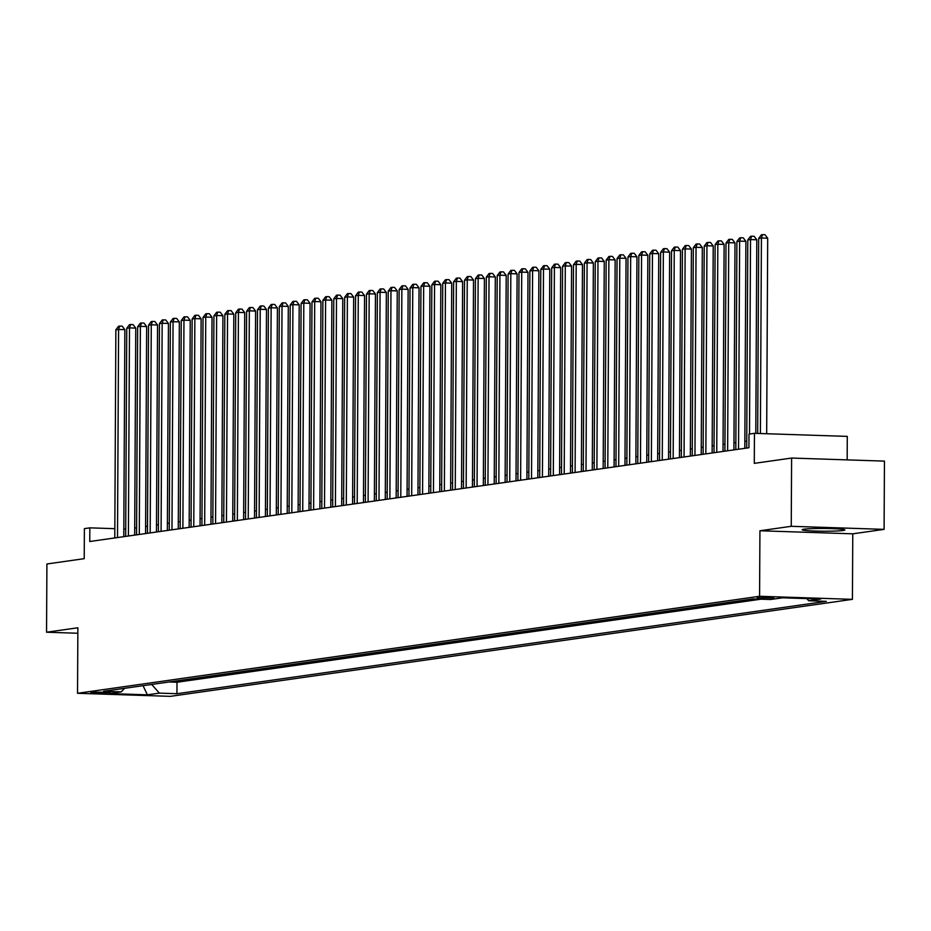 <?xml version="1.0" encoding="UTF-8"?>
<svg xmlns="http://www.w3.org/2000/svg" width="931" height="931" viewBox="0 0 931 931"><rect width="100%" height="100%" fill="white"/><g stroke="black" fill="none" stroke-linecap="round" stroke-linejoin="round"><path stroke-width="1.4" d="M803.93 529.204A21.343 1.362 -179.7 0 0 802.173 529.739A21.343 1.362 -179.7 0 0 819.164 531.159A21.343 1.362 -179.7 0 0 843.079 530.495A21.343 1.362 -179.7 0 0 844.848 529.96A21.343 1.362 -179.7 0 0 827.845 528.529A21.343 1.362 -179.7 0 0 803.93 529.204M757.136 597.725L773.917 598.039L757.136 597.725M847.163 459.891L847.291 436.395L754.447 433.334L749.001 434.102L748.931 447.753L89.76 541.505L89.83 527.854L84.384 528.633L84.221 558.67L46.911 563.977L46.55 632.219L77.843 633.255M884.089 529.367L884.45 461.113L791.606 458.052L791.245 526.306L759.929 530.763L759.58 596.282L852.424 599.343L852.773 533.824L884.089 529.367L791.245 526.306M759.58 596.282L77.529 693.292L170.373 696.353L852.424 599.343M107.135 692.943L110.23 692.396L93.973 692.094L90.877 692.652L107.135 692.943L107.135 691.954M151.683 684.46L159.364 693.13L176.937 693.711L826.297 601.345L808.736 600.763L820.711 599.064L782.575 597.807L770.589 599.506L753.028 598.924L103.655 691.291L121.228 691.873L124.626 688.312M159.364 693.13L147.377 694.829L109.241 693.572L121.228 691.873M169.105 681.981L176.995 682.237L760.918 599.192M754.447 433.334L754.285 463.359L791.606 458.052M77.529 693.292L77.878 627.773L46.55 632.219M125.708 529.041L123.823 528.983M114.827 528.68L89.83 527.854M746.743 441.015L744.847 441.294M735.851 442.574L733.954 442.842M724.958 444.122L723.061 444.39M714.054 445.67L712.168 445.937M703.161 447.217L701.264 447.485M692.268 448.765L690.371 449.033M681.376 450.313L679.479 450.592M670.471 451.872L668.586 452.14M659.579 453.42L657.693 453.688M648.686 454.968L646.789 455.236M637.793 456.516L635.896 456.784M626.9 458.064L625.004 458.331M615.996 459.611L614.111 459.891M605.103 461.171L603.207 461.439M594.211 462.719L592.314 462.986M583.318 464.266L581.421 464.534M572.414 465.814L570.528 466.082M561.521 467.362L559.636 467.63M550.628 468.91L548.731 469.189M539.736 470.469L537.839 470.737M528.831 472.017L526.946 472.285M517.939 473.565L516.053 473.832M507.046 475.113L505.149 475.38M496.153 476.66L494.256 476.928M485.26 478.208L483.364 478.476M474.356 479.768L472.471 480.035M463.463 481.315L461.567 481.583M452.571 482.863L450.674 483.131M441.678 484.411L439.781 484.679M430.774 485.959L428.888 486.226M419.881 487.507L417.996 487.774M408.988 489.054L407.091 489.334M398.096 490.614L396.199 490.881M387.203 492.162L385.306 492.429M376.299 493.709L374.413 493.977M365.406 495.257L363.509 495.525M354.513 496.805L352.616 497.073M343.62 498.353L341.724 498.632M332.716 499.912L330.831 500.18M321.823 501.46L319.938 501.728M310.931 503.008L309.034 503.275M300.038 504.555L298.141 504.823M289.134 506.103L287.248 506.371M278.241 507.651L276.356 507.93M267.348 509.21L265.451 509.478M256.456 510.758L254.559 511.026M245.563 512.306L243.666 512.574M234.659 513.854L232.773 514.121M223.766 515.402L221.869 515.669M212.873 516.949L210.976 517.229M201.98 518.509L200.084 518.776M191.076 520.057L189.191 520.324M180.183 521.604L178.298 521.872M169.291 523.152L167.394 523.42M158.398 524.7L156.501 524.968M147.494 526.248L145.608 526.527M136.601 527.807L134.716 528.075M176.995 682.237L176.937 693.711M808.736 600.763L806.816 598.598M143.048 685.682L147.377 694.829M759.929 530.763L852.773 533.824M123.776 536.675L124.859 329.655L118.586 329.446L117.504 537.559M115.863 329.83L118.586 326.234L119.668 326.083L118.586 329.446L115.863 329.83L114.781 537.955M119.668 326.083L122.182 326.164L124.859 329.655M134.669 535.116L135.763 328.108L129.49 327.898L128.397 536.012M126.756 328.282L129.479 324.686L130.573 324.523L129.49 327.898L126.756 328.282L125.673 536.396M130.573 324.523L133.075 324.616L135.763 328.108M145.573 533.568L146.656 326.56L140.383 326.35L139.289 534.464M137.66 326.734L140.372 323.138L141.465 322.976L140.383 326.35L137.66 326.734L136.566 534.848M141.465 322.976L143.979 323.057L146.656 326.56M156.466 532.02L157.548 325L151.276 324.803L150.182 532.916M148.553 325.187L151.264 321.579L152.358 321.428L151.276 324.803L148.553 325.187L147.459 533.3M152.358 321.428L154.872 321.509L157.548 325M167.359 530.472L168.441 323.453L162.169 323.255L161.086 531.368M159.445 323.639L162.169 320.031L163.251 319.88L162.169 323.255L159.445 323.639L158.363 531.752M163.251 319.88L165.765 319.961L168.441 323.453M178.252 528.924L179.346 321.905L173.061 321.695L171.979 529.82M170.338 322.091L173.061 318.483L174.155 318.332L173.061 321.695L170.338 322.091L169.256 530.205M174.155 318.332L176.657 318.414L179.346 321.905M189.156 527.377L190.238 320.357L183.966 320.148L182.872 528.261M181.242 320.543L183.954 316.936L185.048 316.784L183.966 320.148L181.242 320.543L180.149 528.657M185.048 316.784L187.55 316.866L190.238 320.357M200.049 525.817L201.131 318.809L194.858 318.6L193.764 526.713M192.135 318.984L194.847 315.388L195.941 315.225L194.858 318.6L192.135 318.984L191.041 527.097M195.941 315.225L198.454 315.318L201.131 318.809M210.941 524.269L212.024 317.262L205.751 317.052L204.669 525.165M203.028 317.436L205.751 313.84L206.833 313.677L205.751 317.052L203.028 317.436L201.934 525.55M206.833 313.677L209.347 313.759L212.024 317.262M221.834 522.722L222.916 315.714L216.644 315.504L215.561 523.618M213.921 315.888L216.644 312.281L217.726 312.129L216.644 315.504L213.921 315.888L212.838 524.002M217.726 312.129L220.24 312.211L222.916 315.714M232.738 521.174L233.821 314.154L227.548 313.956L226.454 522.07M224.825 314.341L227.536 310.733L228.63 310.582L227.548 313.956L224.825 314.341L223.731 522.454M228.63 310.582L231.132 310.663L233.821 314.154M243.631 519.626L244.713 312.607L238.441 312.397L237.347 520.522M235.718 312.793L238.429 309.185L239.523 309.034L238.441 312.397L235.718 312.793L234.624 520.906M239.523 309.034L242.037 309.115L244.713 312.607M254.524 518.078L255.606 311.059L249.333 310.849L248.24 518.963M246.61 311.245L249.333 307.637L250.416 307.486L249.333 310.849L246.61 311.245L245.516 519.358M250.416 307.486L252.929 307.567L255.606 311.059M265.416 516.519L266.499 309.511L260.226 309.301L259.144 517.415M257.503 309.686L260.226 306.09L261.308 305.927L260.226 309.301L257.503 309.686L256.421 517.811M261.308 305.927L263.822 306.02L266.499 309.511M276.309 514.971L277.403 307.963L271.13 307.754L270.037 515.867M268.396 308.138L271.119 304.542L272.213 304.379L271.13 307.754L268.396 308.138L267.313 516.251M272.213 304.379L274.715 304.46L277.403 307.963M287.214 513.423L288.296 306.415L282.023 306.206L280.929 514.319M279.3 306.59L282.012 302.982L283.105 302.831L282.023 306.206L279.3 306.59L278.206 514.703M283.105 302.831L285.608 302.912L288.296 306.415M298.106 511.875L299.188 304.856L292.916 304.658L291.822 512.772M290.193 305.042L292.904 301.435L293.998 301.283L292.916 304.658L290.193 305.042L289.099 513.156M293.998 301.283L296.512 301.365L299.188 304.856M308.999 510.328L310.081 303.308L303.809 303.099L302.726 511.224M301.085 303.494L303.809 299.887L304.891 299.735L303.809 303.099L301.085 303.494L300.003 511.608M304.891 299.735L307.405 299.817L310.081 303.308M319.892 508.78L320.974 301.76L314.701 301.551L313.619 509.664M311.978 301.947L314.701 298.339L315.795 298.188L314.701 301.551L311.978 301.947L310.896 510.06M315.795 298.188L318.297 298.269L320.974 301.76M330.796 507.22L331.878 300.213L325.606 300.003L324.512 508.117M322.882 300.387L325.594 296.791L326.688 296.628L325.606 300.003L322.882 300.387L321.789 508.512M326.688 296.628L329.19 296.721L331.878 300.213M341.689 505.673L342.771 298.665L336.498 298.455L335.404 506.569M333.775 298.839L336.487 295.243L337.581 295.08L336.498 298.455L333.775 298.839L332.681 506.953M337.581 295.08L340.094 295.162L342.771 298.665M352.581 504.125L353.664 297.117L347.391 296.908L346.297 505.021M344.668 297.292L347.391 293.684L348.473 293.533L347.391 296.908L344.668 297.292L343.574 505.405M348.473 293.533L350.987 293.614L353.664 297.117M363.474 502.577L364.556 295.558L358.284 295.36L357.201 503.473M355.561 295.744L358.284 292.136L359.366 291.985L358.284 295.36L355.561 295.744L354.478 503.857M359.366 291.985L361.88 292.066L364.556 295.558M374.367 501.029L375.461 294.01L369.188 293.8L368.094 501.925M366.465 294.196L369.176 290.588L370.27 290.437L369.188 293.8L366.465 294.196L365.371 502.309M370.27 290.437L372.772 290.519L375.461 294.01M385.271 499.482L386.353 292.462L380.081 292.253L378.987 500.366M377.358 292.648L380.069 289.041L381.163 288.889L380.081 292.253L377.358 292.648L376.264 500.762M381.163 288.889L383.677 288.971L386.353 292.462M396.164 497.934L397.246 290.914L390.973 290.705L389.88 498.818M388.25 291.089L390.962 287.493L392.056 287.33L390.973 290.705L388.25 291.089L387.156 499.214M392.056 287.33L394.569 287.423L397.246 290.914M407.056 496.374L408.139 289.366L401.866 289.157L400.784 497.27M399.143 289.541L401.866 285.945L402.948 285.782L401.866 289.157L399.143 289.541L398.061 497.654M402.948 285.782L405.462 285.864L408.139 289.366M417.949 494.827L419.043 287.819L412.759 287.609L411.677 495.723M410.036 287.993L412.759 284.386L413.853 284.234L412.759 287.609L410.036 287.993L408.953 496.107M413.853 284.234L416.355 284.316L419.043 287.819M428.854 493.279L429.936 286.259L423.663 286.061L422.569 494.175M420.94 286.445L423.652 282.838L424.745 282.687L423.663 286.061L420.94 286.445L419.846 494.559M424.745 282.687L427.248 282.768L429.936 286.259M439.746 491.731L440.829 284.711L434.556 284.502L433.462 492.627M431.833 284.898L434.544 281.29L435.638 281.139L434.556 284.502L431.833 284.898L430.739 493.011M435.638 281.139L438.152 281.22L440.829 284.711M450.639 490.183L451.721 283.164L445.449 282.954L444.366 491.068M442.725 283.35L445.449 279.742L446.531 279.591L445.449 282.954L442.725 283.35L441.631 491.463M446.531 279.591L449.045 279.672L451.721 283.164M461.532 488.635L462.614 281.616L456.341 281.406L455.259 489.52M453.618 281.79L456.341 278.194L457.424 278.032L456.341 281.406L453.618 281.79L452.536 489.915M457.424 278.032L459.937 278.125L462.614 281.616M472.436 487.076L473.518 280.068L467.246 279.859L466.152 487.972M464.522 280.243L467.234 276.647L468.328 276.484L467.246 279.859L464.522 280.243L463.429 488.356M468.328 276.484L470.83 276.565L473.518 280.068M483.329 485.528L484.411 278.52L478.138 278.311L477.044 486.424M475.415 278.695L478.127 275.087L479.221 274.936L478.138 278.311L475.415 278.695L474.321 486.808M479.221 274.936L481.734 275.017L484.411 278.52M494.221 483.98L495.304 276.961L489.031 276.763L487.937 484.876M486.308 277.147L489.031 273.539L490.113 273.388L489.031 276.763L486.308 277.147L485.214 485.26M490.113 273.388L492.627 273.47L495.304 276.961M505.114 482.433L506.196 275.413L499.924 275.204L498.841 483.329M497.201 275.599L499.924 271.992L501.006 271.84L499.924 275.204L497.201 275.599L496.118 483.713M501.006 271.84L503.52 271.922L506.196 275.413M516.007 480.885L517.101 273.865L510.828 273.656L509.734 481.769M508.093 274.051L510.816 270.444L511.91 270.293L510.828 273.656L508.093 274.051L507.011 482.165M511.91 270.293L514.412 270.374L517.101 273.865M526.911 479.337L527.993 272.317L521.721 272.108L520.627 480.221M518.998 272.492L521.709 268.896L522.803 268.745L521.721 272.108L518.998 272.492L517.904 480.617M522.803 268.745L525.305 268.826L527.993 272.317M537.804 477.778L538.886 270.77L532.613 270.56L531.52 478.674M529.89 270.944L532.602 267.348L533.696 267.185L532.613 270.56L529.89 270.944L528.796 479.058M533.696 267.185L536.209 267.267L538.886 270.77M548.696 476.23L549.779 269.222L543.506 269.012L542.424 477.126M540.783 269.396L543.506 265.8L544.588 265.638L543.506 269.012L540.783 269.396L539.701 477.51M544.588 265.638L547.102 265.719L549.779 269.222M559.589 474.682L560.683 267.663L554.399 267.465L553.317 475.578M551.676 267.849L554.399 264.241L555.493 264.09L554.399 267.465L551.676 267.849L550.593 475.962M555.493 264.09L557.995 264.171L560.683 267.663M570.494 473.134L571.576 266.115L565.303 265.917L564.209 474.03M562.58 266.301L565.292 262.693L566.385 262.542L565.303 265.917L562.58 266.301L561.486 474.414M566.385 262.542L568.888 262.623L571.576 266.115M581.386 471.586L582.469 264.567L576.196 264.357L575.102 472.471M573.473 264.753L576.184 261.146L577.278 260.994L576.196 264.357L573.473 264.753L572.379 472.867M577.278 260.994L579.792 261.076L582.469 264.567M592.279 470.039L593.361 263.019L587.089 262.81L585.995 470.923M584.365 263.194L587.089 259.598L588.171 259.446L587.089 262.81L584.365 263.194L583.272 471.319M588.171 259.446L590.685 259.528L593.361 263.019M603.172 468.479L604.254 261.471L597.981 261.262L596.899 469.375M595.258 261.646L597.981 258.05L599.064 257.887L597.981 261.262L595.258 261.646L594.176 469.759M599.064 257.887L601.577 257.968L604.254 261.471M614.076 466.931L615.158 259.924L608.886 259.714L607.792 467.828M606.162 260.098L608.874 256.502L609.968 256.339L608.886 259.714L606.162 260.098L605.069 468.212M609.968 256.339L612.47 256.421L615.158 259.924M624.969 465.384L626.051 258.364L619.778 258.166L618.684 466.28M617.055 258.55L619.767 254.943L620.861 254.791L619.778 258.166L617.055 258.55L615.961 466.664M620.861 254.791L623.374 254.873L626.051 258.364M635.861 463.836L636.944 256.816L630.671 256.619L629.577 464.732M627.948 257.003L630.671 253.395L631.753 253.244L630.671 256.619L627.948 257.003L626.854 465.116M631.753 253.244L634.267 253.325L636.944 256.816M646.754 462.288L647.836 255.269L641.564 255.059L640.481 463.184M638.841 255.455L641.564 251.847L642.646 251.696L641.564 255.059L638.841 255.455L637.758 463.568M642.646 251.696L645.16 251.777L647.836 255.269M657.647 460.74L658.741 253.721L652.456 253.511L651.374 461.625M649.733 253.895L652.456 250.299L653.55 250.148L652.456 253.511L649.733 253.895L648.651 462.02M653.55 250.148L656.052 250.23L658.741 253.721M668.551 459.181L669.633 252.173L663.361 251.964L662.267 460.077M660.638 252.348L663.349 248.752L664.443 248.589L663.361 251.964L660.638 252.348L659.544 460.461M664.443 248.589L666.945 248.682L669.633 252.173M679.444 457.633L680.526 250.625L674.253 250.416L673.16 458.529M671.53 250.8L674.242 247.204L675.336 247.041L674.253 250.416L671.53 250.8L670.436 458.913M675.336 247.041L677.849 247.122L680.526 250.625M690.337 456.085L691.419 249.077L685.146 248.868L684.064 456.981M682.423 249.252L685.146 245.644L686.228 245.493L685.146 248.868L682.423 249.252L681.329 457.365M686.228 245.493L688.742 245.575L691.419 249.077M701.229 454.537L702.311 247.518L696.039 247.32L694.957 455.434M693.316 247.704L696.039 244.097L697.133 243.945L696.039 247.32L693.316 247.704L692.233 455.818M697.133 243.945L699.635 244.027L702.311 247.518M712.134 452.99L713.216 245.97L706.943 245.761L705.849 453.886M704.22 246.156L706.932 242.549L708.025 242.397L706.943 245.761L704.22 246.156L703.126 454.27M708.025 242.397L710.528 242.479L713.216 245.97M723.026 451.442L724.109 244.422L717.836 244.213L716.742 452.326M715.113 244.609L717.824 241.001L718.918 240.85L717.836 244.213L715.113 244.609L714.019 452.722M718.918 240.85L721.432 240.931L724.109 244.422M733.919 449.882L735.001 242.875L728.729 242.665L727.635 450.779M726.005 243.049L728.729 239.453L729.811 239.29L728.729 242.665L726.005 243.049L724.912 451.163M729.811 239.29L732.325 239.383L735.001 242.875M744.812 448.335L745.894 241.327L739.621 241.117L738.539 449.231M736.898 241.501L739.621 237.905L740.704 237.742L739.621 241.117L736.898 241.501L735.816 449.615M740.704 237.742L743.217 237.824L745.894 241.327M755.786 433.369L756.798 239.779L750.526 239.57L749.502 434.032M747.791 239.954L750.514 236.346L751.608 236.195L750.526 239.57L747.791 239.954L746.709 448.067M751.608 236.195L754.11 236.276L756.798 239.779M766.667 433.73L767.691 238.22L761.418 238.022L760.394 433.52M758.695 238.406L761.407 234.798L762.501 234.647L761.418 238.022L758.695 238.406L757.671 433.439M762.501 234.647L765.003 234.728L767.691 238.22"/></g></svg>
